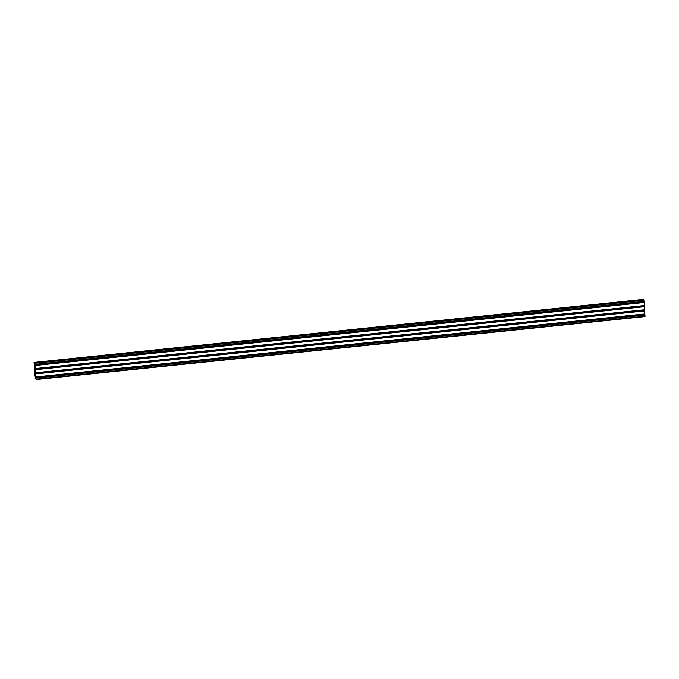 <?xml version="1.0" encoding="UTF-8"?>
<svg xmlns="http://www.w3.org/2000/svg" width="679" height="679" viewBox="0 0 679 679"><rect width="100%" height="100%" fill="white"/><g stroke="black" fill="none" stroke-linecap="round" stroke-linejoin="round"><path stroke-width="1.02" d="M34.34 366.533L34.977 368.128L34.833 365.616L34.34 366.533L35.096 366.456M34.629 370.726L35.266 372.321L35.113 369.809L34.629 370.726L35.376 370.649M34.918 374.91L35.546 376.506L35.401 374.002L34.918 374.91L35.664 374.833M35.316 378.687L35.316 378.619A2.648 0.704 84.1 0 1 35.435 378.127L35.698 378.228A2.648 0.704 84.1 0 1 35.885 378.831L35.979 378.458A2.648 0.704 84.1 0 1 35.783 377.855L35.724 376.896A2.648 0.704 84.1 0 1 35.834 376.404L35.69 374.265A2.648 0.704 84.1 0 1 35.503 373.662L35.435 372.703A2.648 0.704 84.1 0 1 35.546 372.219L35.401 370.08A2.648 0.704 84.1 0 1 35.215 369.478L35.147 368.519A2.648 0.704 84.1 0 1 35.266 368.026L35.121 365.888A2.648 0.704 84.1 0 1 34.926 365.285L34.867 364.326A2.648 0.704 84.1 0 1 34.977 363.842L34.833 363.375A2.648 0.704 84.1 0 1 34.722 363.868L34.451 363.774A2.648 0.704 84.1 0 1 34.264 363.163L34.179 363.537A2.648 0.704 84.1 0 1 34.366 364.139L34.434 365.098A2.648 0.704 84.1 0 1 34.315 365.591L34.459 367.729A2.648 0.704 84.1 0 1 34.654 368.332L34.714 369.291A2.648 0.704 84.1 0 1 34.604 369.783L34.748 371.922A2.648 0.704 84.1 0 1 34.935 372.525L35.002 373.484A2.648 0.704 84.1 0 1 34.884 373.968L35.036 376.107A2.648 0.704 84.1 0 1 35.223 376.709L35.291 377.668A2.648 0.704 84.1 0 1 35.172 378.161L35.316 378.687M644.006 302.316L35.155 365.31L644.116 302.511L644.295 305.686L35.452 368.689L644.295 305.686M643.794 302.333A2.648 0.704 84.1 0 1 643.777 302.291L643.7 301.535M644.015 301.501L35.164 364.496L644.015 301.501L643.505 299.685L34.663 362.679L643.505 299.685M36.14 379.553L644.974 316.558L644.974 315.081L36.012 377.88L644.863 314.886M644.643 314.903A2.648 0.704 84.1 0 1 644.634 314.861L644.558 314.097M644.872 314.071L36.021 377.066L644.872 314.071L644.566 310.693L35.724 373.696L644.575 310.693M644.363 310.719A2.648 0.704 84.1 0 1 644.346 310.668L644.278 309.913M35.741 372.873L644.583 309.879L644.286 306.501L35.444 369.503L644.286 306.501M644.074 306.526A2.648 0.704 84.1 0 1 644.065 306.475L643.989 305.72M35.316 378.619L35.817 378.568M34.926 365.285L643.777 302.291M34.892 365.03L643.734 302.028M34.858 364.572L643.709 301.569M35.189 364.36L644.04 301.357M35.113 363.257L643.964 300.262M34.969 362.798L643.819 299.795M34.34 362.561L643.191 299.566M34.035 362.45L642.886 299.447L34.026 362.442M35.35 378.806L35.868 378.755M36.199 379.179L645.05 316.176M36.123 378.076L644.974 315.081M36.072 377.906L644.923 314.903M35.783 377.855L644.634 314.861M35.749 377.6L644.592 314.598M35.715 377.134L644.566 314.139M36.046 376.921L644.897 313.927M35.843 373.891L644.694 310.889M35.783 373.713L644.634 310.719M35.503 373.662L644.346 310.668M35.461 373.408L644.312 310.413M35.427 372.949L644.278 309.947M35.758 372.737L644.609 309.734M35.554 369.699L644.405 306.704M35.503 369.529L644.346 306.526M35.215 369.478L644.065 306.475M35.172 369.215L644.023 306.221M35.147 368.756L643.989 305.762M35.478 368.544L644.329 305.55M35.266 365.506L644.116 302.511M35.215 365.336L644.065 302.342M34.926 375.139L35.732 375.054M34.646 370.946L35.444 370.861M34.357 366.753L35.164 366.677M36.131 379.553L644.974 316.558M35.732 372.881L644.583 309.879"/></g></svg>
